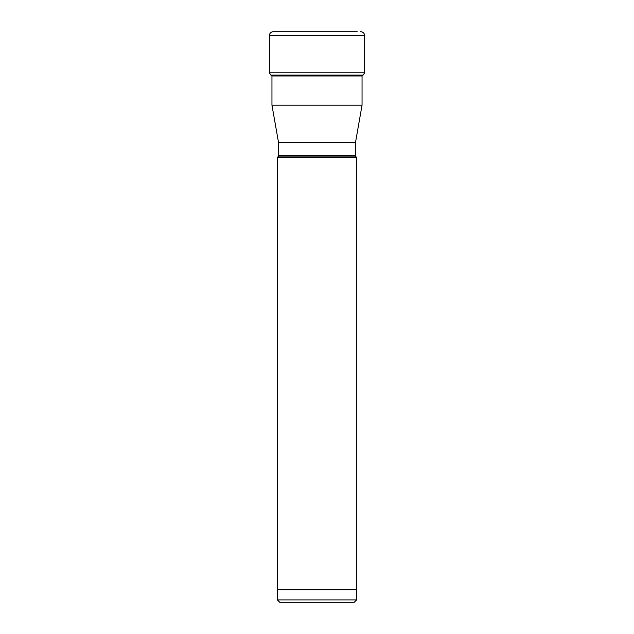 <?xml version="1.0" encoding="UTF-8"?>
<svg xmlns="http://www.w3.org/2000/svg" width="634" height="634" viewBox="0 0 634 634"><rect width="100%" height="100%" fill="white"/><g stroke="black" fill="none" stroke-linecap="round" stroke-linejoin="round"><path stroke-width="0.95" d="M271.764 75.977L362.236 75.977A3.535 3.535 0 0 0 363.116 75.081L364.653 72.807L269.347 72.807L270.884 75.081A3.535 3.535 0 0 0 271.764 75.977A3.535 3.535 0 0 1 270.884 75.081L269.347 72.807L269.347 35.702A4.002 4.002 0 0 1 273.349 31.7L357.18 31.7M360.651 31.7A4.002 4.002 0 0 1 364.653 35.702L364.653 72.807M278.54 155.457L277.954 156.875L356.046 156.875L355.46 155.457L278.54 155.457L278.54 142.705L355.46 142.705L362.046 105.189L271.954 105.189L271.954 75.977M277.954 156.875L277.288 157.541L356.712 157.541L356.046 156.875M356.712 157.541L356.712 589.794L277.288 589.794L277.288 157.541M277.383 599.899L279.792 602.3L354.208 602.3L356.617 599.899L277.383 599.899L277.383 589.794M356.617 599.899L356.617 589.794M273.349 31.7A4.002 4.002 0 0 0 269.347 35.702L269.347 72.807M269.347 35.702L364.653 35.702M363.116 75.081L270.884 75.081M355.492 142.357L278.508 142.357L271.954 105.189M355.46 155.457L355.46 142.705M362.046 105.189L362.046 76.112"/></g></svg>
